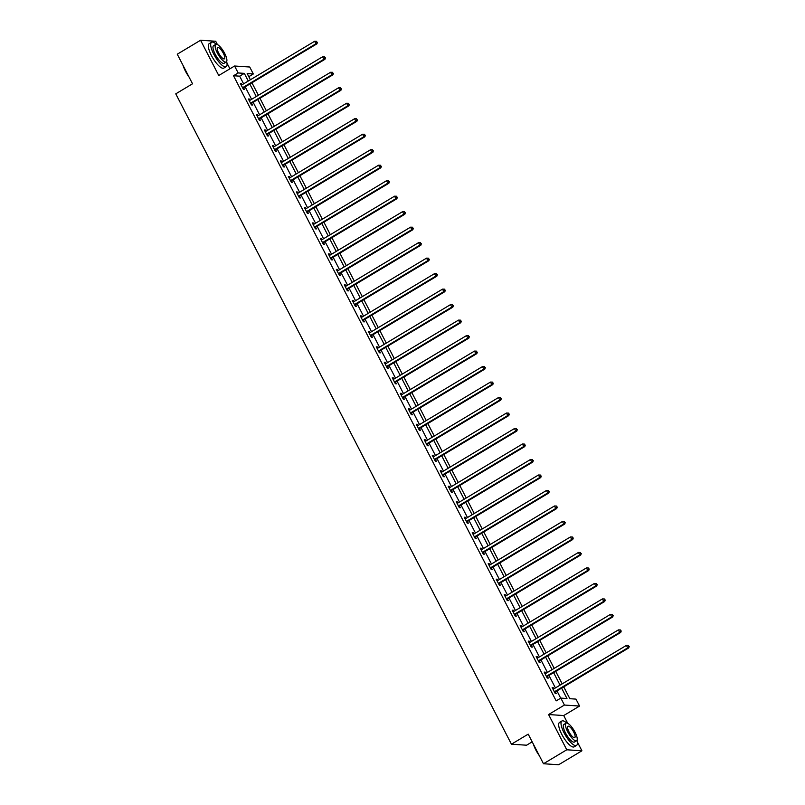 <?xml version="1.0" encoding="UTF-8"?>
<svg xmlns="http://www.w3.org/2000/svg" width="805" height="805" viewBox="0 0 805 805"><rect width="100%" height="100%" fill="white"/><g stroke="black" fill="none" stroke-linecap="round" stroke-linejoin="round"><path stroke-width="1.21" d="M563.731 686.866L569.839 698.7L575.978 699.112L579.56 706.055L564.416 705.049L560.833 698.096L566.972 698.509L561.618 688.134M567.736 723.323L563.721 715.544L579.56 706.055M563.721 715.544L548.577 714.538L566.77 749.787L543.486 763.744L558.63 764.75L581.914 750.793L577.296 741.838M532.186 741.848L526.581 745.209L511.437 744.202L175.762 93.843L192.536 83.79L177.261 54.207L200.556 40.25L218.749 75.499L234.587 66.01L249.731 67.016L253.313 73.969L247.175 73.557L250.385 79.776M229.918 68.807L226.96 63.082M217.4 44.567L215.7 41.256L200.556 40.25M248.785 76.686L253.313 73.969M566.77 749.787L581.914 750.793M243.613 83.831L239.659 76.163L233.52 75.751L556.175 700.893L560.833 698.096M560.703 698.177L556.959 690.921M555.41 687.923L548.96 675.435M547.41 672.427L540.97 659.949M539.42 656.94L532.97 644.453M531.421 641.454L524.981 628.967M523.431 625.958L516.981 613.48M515.431 610.472L508.991 597.984M507.442 594.986L500.992 582.498M499.442 579.489L493.002 567.012M491.453 564.003L485.002 551.516M483.453 548.517L477.013 536.029M475.463 533.031L469.013 520.543M467.464 517.535L461.024 505.047M459.474 502.048L453.024 489.561M451.474 486.562L445.034 474.075M443.485 471.066L437.035 458.578M435.485 455.58L429.045 443.092M427.495 440.094L421.045 427.606M419.496 424.597L413.056 412.11M411.506 409.111L405.056 396.624M403.506 393.625L397.066 381.137M395.517 378.129L389.067 365.641M387.517 362.642L381.077 350.155M379.527 347.156L373.077 334.669M371.528 331.66L365.088 319.172M363.538 316.174L357.088 303.686M355.538 300.688L349.098 288.2M347.549 285.191L341.099 272.704M339.549 269.705L333.109 257.218M331.559 254.219L325.109 241.731M323.56 238.723L317.12 226.235M315.57 223.237L309.12 210.749M307.57 207.75L301.13 195.263M299.581 192.254L293.131 179.767M291.581 176.768L285.141 164.28M283.591 161.282L277.141 148.794M275.592 145.786L269.152 133.298M267.602 130.299L261.152 117.812M259.602 114.813L253.162 102.326M251.613 99.317L245.163 86.829M242.033 84.777L241.399 83.559L240.383 83.499L243.452 89.456L244.479 89.516L243.643 87.916M250.023 100.273L249.399 99.055L248.373 98.985L251.452 104.942L252.468 105.012L251.643 103.402M258.023 115.759L257.389 114.541L256.372 114.471L259.441 120.428L260.468 120.498L259.633 118.888M266.012 131.245L265.388 130.028L264.362 129.967L267.441 135.924L268.457 135.985L267.632 134.385M274.012 146.741L273.378 145.524L272.362 145.453L275.431 151.41L276.457 151.481L275.622 149.871M282.002 162.228L281.378 161.01L280.351 160.94L283.43 166.897L284.447 166.967L283.622 165.357M290.001 177.714L289.367 176.496L288.351 176.436L291.42 182.393L292.446 182.453L291.611 180.853M297.991 193.21L297.367 191.993L296.341 191.922L299.42 197.879L300.436 197.95L299.611 196.34M305.991 208.696L305.357 207.479L304.34 207.408L307.409 213.365L308.436 213.436L307.601 211.826M313.98 224.182L313.356 222.965L312.33 222.905L315.409 228.862L316.425 228.922L315.6 227.322M321.98 239.679L321.346 238.461L320.33 238.391L323.399 244.348L324.425 244.418L323.59 242.808M329.97 255.165L329.346 253.947L328.319 253.877L331.398 259.834L332.415 259.904L331.59 258.294M337.969 270.651L337.335 269.434L336.319 269.373L339.388 275.33L340.414 275.391L339.579 273.791M345.959 286.147L345.335 284.93L344.309 284.859L347.388 290.816L348.404 290.887L347.579 289.277M353.959 301.634L353.325 300.416L352.308 300.346L355.377 306.303L356.404 306.373L355.569 304.763M361.948 317.12L361.324 315.902L360.298 315.842L363.377 321.799L364.393 321.859L363.568 320.259M369.948 332.616L369.314 331.398L368.298 331.328L371.367 337.285L372.393 337.355L371.558 335.745M377.937 348.102L377.314 346.885L376.287 346.814L379.366 352.771L380.383 352.842L379.558 351.232M385.937 363.588L385.303 362.371L384.287 362.31L387.356 368.267L388.382 368.328L387.547 366.728M393.927 379.085L393.303 377.867L392.276 377.797L395.356 383.754L396.372 383.824L395.547 382.214M401.926 394.571L401.293 393.353L400.276 393.283L403.345 399.24L404.372 399.31L403.536 397.7M409.916 410.057L409.292 408.839L408.266 408.769L411.345 414.736L412.361 414.796L411.536 413.196M417.916 425.553L417.282 424.336L416.266 424.265L419.335 430.222L420.361 430.293L419.526 428.683M425.905 441.039L425.282 439.822L424.255 439.751L427.334 445.708L428.351 445.779L427.525 444.169M433.905 456.526L433.271 455.308L432.255 455.238L435.324 461.205L436.35 461.265L435.515 459.665M441.895 472.022L441.271 470.804L440.244 470.734L443.324 476.691L444.34 476.761L443.515 475.151M449.894 487.508L449.26 486.29L448.244 486.22L451.313 492.177L452.34 492.247L451.504 490.637M457.884 502.994L457.26 501.777L456.234 501.706L459.313 507.673L460.329 507.734L459.504 506.134M465.884 518.49L465.25 517.273L464.233 517.202L467.303 523.159L468.329 523.23L467.494 521.62M473.873 533.977L473.249 532.759L472.223 532.689L475.302 538.646L476.319 538.716L475.493 537.106M481.873 549.463L481.239 548.245L480.223 548.175L483.292 554.132L484.318 554.202L483.483 552.602M489.863 564.959L489.239 563.742L488.212 563.671L491.292 569.628L492.308 569.698L491.483 568.088M497.862 580.445L497.228 579.228L496.212 579.157L499.281 585.114L500.308 585.185L499.482 583.575M505.852 595.931L505.228 594.714L504.202 594.643L507.281 600.6L508.297 600.671L507.472 599.071M513.852 611.418L513.218 610.21L512.201 610.14L515.27 616.097L516.297 616.167L515.472 614.557M521.841 626.914L521.217 625.696L520.191 625.626L523.27 631.583L524.286 631.653L523.461 630.043M529.841 642.4L529.207 641.183L528.191 641.112L531.26 647.069L532.286 647.14L531.461 645.529M537.831 657.886L537.207 656.669L536.18 656.608L539.259 662.565L540.276 662.636L539.451 661.026M545.83 673.383L545.196 672.165L544.18 672.095L547.249 678.052L548.275 678.122L547.45 676.512M553.82 688.869L553.196 687.651L552.17 687.581L555.249 693.538L556.265 693.608L555.44 691.998M548.577 714.538L564.416 705.049M233.52 75.751L238.179 72.963L234.587 66.01M543.486 763.744L528.211 734.15L511.437 744.202M251.935 82.774L258.385 95.262M259.935 98.27L266.375 110.758M267.924 113.757L274.374 126.244M275.924 129.243L282.364 141.73M283.913 144.739L290.364 157.227M291.913 160.225L298.353 172.713M299.903 175.711L306.353 188.199M307.902 191.208L314.342 203.695M315.892 206.694L322.342 219.181M323.892 222.18L330.332 234.668M331.881 237.676L338.331 250.164M339.881 253.162L346.321 265.65M347.871 268.649L354.321 281.136M355.87 284.145L362.31 296.622M363.86 299.631L370.31 312.119M371.86 315.117L378.3 327.605M379.849 330.614L386.299 343.091M387.849 346.1L394.289 358.587M395.839 361.586L402.289 374.073M403.838 377.082L410.278 389.56M411.828 392.568L418.278 405.056M419.828 408.055L426.268 420.542M427.817 423.541L434.267 436.028M435.817 439.037L442.257 451.525M443.807 454.523L450.257 467.011M451.806 470.009L458.246 482.497M459.796 485.506L466.246 497.993M467.796 500.992L474.236 513.479M475.785 516.478L482.235 528.966M483.785 531.974L490.225 544.462M491.775 547.46L498.225 559.948M499.774 562.947L506.214 575.434M507.764 578.443L514.214 590.93M515.764 593.929L522.204 606.417M523.753 609.415L530.203 621.903M531.753 624.911L538.193 637.399M539.742 640.398L546.192 652.885M547.742 655.884L554.182 668.371M555.732 671.38L562.182 683.868M248.272 81.043L244.318 73.366L238.179 72.963M560.069 685.125L553.619 672.648M552.069 669.639L545.629 657.152M544.079 654.153L537.629 641.665M536.08 638.657L529.64 626.179M528.09 623.171L521.64 610.683M520.09 607.684L513.65 595.197M512.101 592.188L505.651 579.711M504.101 576.702L497.661 564.214M496.111 561.216L489.661 548.728M488.112 545.73L481.672 533.242M480.122 530.233L473.672 517.746M472.122 514.747L465.682 502.26M464.133 499.261L457.683 486.773M456.133 483.765L449.693 471.277M448.144 468.279L441.693 455.791M440.144 452.792L433.704 440.305M432.154 437.296L425.704 424.809M424.155 421.81L417.715 409.322M416.165 406.324L409.715 393.836M408.165 390.827L401.725 378.34M400.176 375.341L393.726 362.854M392.176 359.855L385.736 347.368M384.186 344.359L377.736 331.871M376.187 328.873L369.747 316.385M368.197 313.387L361.747 300.899M360.197 297.89L353.757 285.403M352.208 282.404L345.758 269.917M344.208 266.918L337.768 254.43M336.218 251.422L329.768 238.934M328.219 235.935L321.779 223.448M320.229 220.449L313.779 207.962M312.229 204.953L305.789 192.465M304.24 189.467L297.79 176.979M296.24 173.981L289.8 161.493M288.25 158.484L281.8 145.997M280.251 142.998L273.811 130.511M272.261 127.512L265.811 115.024M264.261 112.016L257.821 99.528M256.272 96.53L249.822 84.042M239.659 76.163L244.318 73.366M240.645 84.012L241.399 83.559M248.644 99.508L249.399 99.055M256.634 114.994L257.389 114.541M264.634 130.48L265.388 130.028M272.623 145.977L273.378 145.524M280.623 161.463L281.378 161.01M288.613 176.949L289.367 176.496M296.612 192.445L297.367 191.993M304.602 207.931L305.357 207.479M312.602 223.418L313.356 222.965M320.591 238.914L321.346 238.461M328.591 254.4L329.346 253.947M336.581 269.886L337.335 269.434M344.58 285.383L345.335 284.93M352.57 300.869L353.325 300.416M360.57 316.355L361.324 315.902M368.559 331.851L369.314 331.398M376.559 347.337L377.314 346.885M384.549 362.824L385.303 362.371M392.548 378.32L393.303 377.867M400.538 393.806L401.293 393.353M408.538 409.292L409.292 408.839M416.527 424.788L417.282 424.336M424.527 440.275L425.282 439.822M432.516 455.761L433.271 455.308M440.516 471.257L441.271 470.804M448.506 486.743L449.26 486.29M456.505 502.229L457.26 501.777M464.495 517.716L465.25 517.273M472.495 533.212L473.249 532.759M480.484 548.698L481.239 548.245M488.484 564.184L489.239 563.742M496.474 579.681L497.228 579.228M504.473 595.167L505.228 594.714M512.463 610.653L513.218 610.21M520.463 626.149L521.217 625.696M528.452 641.635L529.207 641.183M536.452 657.121L537.207 656.669M544.442 672.618L545.196 672.165M552.441 688.104L553.196 687.651M243.04 87.423L244.066 87.493L316.918 43.842L315.902 43.782L243.04 87.423A1.137 1.067 -86.2 0 0 242.728 87.705L242.627 87.846M317.029 42.323L316.516 41.337L317.029 42.323L315.902 43.782L314.614 41.297L241.762 84.938A1.137 1.067 -86.2 0 1 241.379 85.078L241.208 85.099M244.066 87.493A1.137 1.067 -86.2 0 0 243.754 87.775L243.06 88.691M316.918 43.842L317.442 42.353M316.516 41.337L314.614 41.297M188.964 76.867A13.896 4.206 -120.9 0 1 185.452 71.162A13.896 4.206 -120.9 0 1 183.107 65.537M183.691 66.664A14.238 4.307 59.1 0 0 185.613 70.981A14.238 4.307 59.1 0 0 188.179 75.348M216.283 44.245A14.238 4.307 59.1 0 0 211.544 42.252A14.238 4.307 59.1 0 0 213.748 54.126A14.238 4.307 59.1 0 0 226.185 66.684A14.238 4.307 59.1 0 0 226.658 61.572M211.544 42.252L209.22 43.651A14.238 4.307 59.1 0 0 211.423 55.525A14.238 4.307 59.1 0 0 223.85 68.083L226.185 66.684M226.275 61.985L224.132 63.263A10.254 3.099 -120.9 0 1 215.187 54.227A10.254 3.099 -120.9 0 1 213.597 45.674L215.74 44.386A10.254 3.099 59.1 0 0 217.33 52.939A10.254 3.099 59.1 0 0 226.275 61.985A10.254 3.099 59.1 0 0 224.696 53.432A10.254 3.099 59.1 0 0 215.74 44.386M218.638 53.029A6.611 2.002 59.1 0 0 224.404 58.856A6.611 2.002 59.1 0 0 223.377 53.341A6.611 2.002 59.1 0 0 217.612 47.515A6.611 2.002 59.1 0 0 218.638 53.029M539.29 755.623A13.896 4.206 -120.9 0 1 535.788 749.918A13.896 4.206 -120.9 0 1 533.443 744.293M534.027 745.42A14.238 4.307 59.1 0 0 535.949 749.747A14.238 4.307 59.1 0 0 538.515 754.104M566.609 723.001A14.238 4.307 59.1 0 0 561.88 721.008A14.238 4.307 59.1 0 0 564.084 732.882A14.238 4.307 59.1 0 0 576.521 745.44A14.238 4.307 59.1 0 0 576.994 740.328M561.88 721.008L559.545 722.407A14.238 4.307 59.1 0 0 561.749 734.281A14.238 4.307 59.1 0 0 574.186 746.839L576.521 745.44M576.611 740.741L574.468 742.019A10.254 3.099 -120.9 0 1 565.513 732.983A10.254 3.099 -120.9 0 1 563.933 724.43L566.066 723.152A10.254 3.099 59.1 0 0 567.656 731.695A10.254 3.099 59.1 0 0 576.611 740.741A10.254 3.099 59.1 0 0 575.022 732.188A10.254 3.099 59.1 0 0 566.066 723.152M568.964 731.785A6.611 2.002 59.1 0 0 574.74 737.611A6.611 2.002 59.1 0 0 573.713 732.097A6.611 2.002 59.1 0 0 567.948 726.271A6.611 2.002 59.1 0 0 568.964 731.785M251.039 102.909L252.056 102.98L324.918 59.339L323.892 59.268L251.039 102.909A1.137 1.067 -86.2 0 0 250.727 103.191L250.617 103.332M325.029 57.819L324.516 56.823L325.029 57.819L323.892 59.268L322.614 56.783L249.751 100.434A1.137 1.067 -86.2 0 1 249.369 100.565L249.198 100.595M252.056 102.98A1.137 1.067 -86.2 0 0 251.744 103.261L251.049 104.177M324.918 59.339L325.431 57.849M324.516 56.823L322.614 56.783M259.029 118.405L260.055 118.476L332.908 74.825L331.891 74.754L259.029 118.405A1.137 1.067 -86.2 0 0 258.717 118.687L258.616 118.828M333.018 73.305L332.505 72.309L333.018 73.305L331.891 74.754L330.603 72.279L257.751 115.92A1.137 1.067 -86.2 0 1 257.369 116.061L257.197 116.081M260.055 118.476A1.137 1.067 -86.2 0 0 259.743 118.748L259.049 119.663M332.908 74.825L333.431 73.335M332.505 72.309L330.603 72.279M267.029 133.892L268.045 133.962L340.907 90.311L339.881 90.251L267.029 133.892A1.137 1.067 -86.2 0 0 266.717 134.173L266.606 134.314M341.018 88.791L340.505 87.805L341.018 88.791L339.881 90.251L338.603 87.765L265.741 131.406A1.137 1.067 -86.2 0 1 265.358 131.547L265.187 131.567M268.045 133.962A1.137 1.067 -86.2 0 0 267.733 134.244L267.039 135.16M340.907 90.311L341.421 88.822M340.505 87.805L338.603 87.765M275.018 149.378L276.045 149.448L348.897 105.807L347.881 105.737L275.018 149.378A1.137 1.067 -86.2 0 0 274.706 149.66L274.606 149.8M349.008 104.288L348.495 103.292L349.008 104.288L347.881 105.737L346.593 103.251L273.74 146.902A1.137 1.067 -86.2 0 1 273.358 147.033L273.187 147.063M276.045 149.448A1.137 1.067 -86.2 0 0 275.733 149.73L275.038 150.646M348.897 105.807L349.42 104.308M348.495 103.292L346.593 103.251M283.018 164.874L284.034 164.945L356.897 121.293L355.87 121.223L283.018 164.874A1.137 1.067 -86.2 0 0 282.706 165.156L282.595 165.297M357.007 119.774L356.494 118.778L357.007 119.774L355.87 121.223L354.592 118.738L281.73 162.389A1.137 1.067 -86.2 0 1 281.348 162.53L281.176 162.55M284.034 164.945A1.137 1.067 -86.2 0 0 283.722 165.216L283.028 166.132M356.897 121.293L357.41 119.804M356.494 118.778L354.592 118.738M291.007 180.36L292.034 180.431L364.886 136.78L363.87 136.719L291.007 180.36A1.137 1.067 -86.2 0 0 290.696 180.642L290.595 180.783M364.997 135.26L364.484 134.274L364.997 135.26L363.87 136.719L362.582 134.234L289.73 177.875A1.137 1.067 -86.2 0 1 289.347 178.016L289.176 178.036M292.034 180.431A1.137 1.067 -86.2 0 0 291.722 180.712L291.028 181.628M364.886 136.78L365.41 135.29M364.484 134.274L362.582 134.234M299.007 195.846L300.024 195.917L372.886 152.276L371.86 152.205L299.007 195.846A1.137 1.067 -86.2 0 0 298.695 196.128L298.585 196.269M372.997 150.756L372.484 149.76L372.997 150.756L371.86 152.205L370.582 149.72L297.719 193.371A1.137 1.067 -86.2 0 1 297.337 193.502L297.166 193.532M300.024 195.917A1.137 1.067 -86.2 0 0 299.712 196.199L299.017 197.114M372.886 152.276L373.399 150.777M372.484 149.76L370.582 149.72M306.997 211.343L308.023 211.413L380.876 167.762L379.859 167.692L306.997 211.343A1.137 1.067 -86.2 0 0 306.685 211.624L306.584 211.765M380.986 166.243L380.473 165.246L380.986 166.243L379.859 167.692L378.571 165.206L305.719 208.857A1.137 1.067 -86.2 0 1 305.337 208.998L305.165 209.018M308.023 211.413A1.137 1.067 -86.2 0 0 307.711 211.685L307.017 212.601M380.876 167.762L381.399 166.273M380.473 165.246L378.571 165.206M314.997 226.829L316.013 226.899L388.875 183.248L387.849 183.178L314.997 226.829A1.137 1.067 -86.2 0 0 314.685 227.111L314.574 227.252M388.986 181.729L388.473 180.743L388.986 181.729L387.849 183.178L386.571 180.702L313.709 224.343A1.137 1.067 -86.2 0 1 313.326 224.484L313.155 224.504M316.013 226.899A1.137 1.067 -86.2 0 0 315.701 227.181L315.007 228.097M388.875 183.248L389.389 181.759M388.473 180.743L386.571 180.702M322.986 242.315L324.013 242.386L396.865 198.744L395.849 198.674L322.986 242.315A1.137 1.067 -86.2 0 0 322.674 242.597L322.574 242.738M396.976 197.225L396.463 196.229L396.976 197.225L395.849 198.674L394.561 196.189L321.708 239.84A1.137 1.067 -86.2 0 1 321.326 239.971L321.155 240.001M324.013 242.386A1.137 1.067 -86.2 0 0 323.701 242.667L323.006 243.583M396.865 198.744L397.388 197.245M396.463 196.229L394.561 196.189M330.986 257.811L332.002 257.882L404.865 214.231L403.838 214.16L330.986 257.811A1.137 1.067 -86.2 0 0 330.674 258.093L330.563 258.234M404.975 212.711L404.462 211.715L404.975 212.711L403.838 214.16L402.56 211.675L329.698 255.326A1.137 1.067 -86.2 0 1 329.315 255.467L329.154 255.487M332.002 257.882A1.137 1.067 -86.2 0 0 331.69 258.153L330.996 259.069M404.865 214.231L405.378 212.741M404.462 211.715L402.56 211.675M338.975 273.298L340.002 273.368L412.854 229.717L411.838 229.646L338.975 273.298A1.137 1.067 -86.2 0 0 338.664 273.579L338.563 273.72M412.965 228.197L412.452 227.211L412.965 228.197L411.838 229.646L410.55 227.171L337.698 270.812A1.137 1.067 -86.2 0 1 337.315 270.953L337.144 270.973M340.002 273.368A1.137 1.067 -86.2 0 0 339.69 273.65L338.996 274.565M412.854 229.717L413.378 228.228M412.452 227.211L410.55 227.171M346.975 288.784L347.991 288.854L420.854 245.213L419.828 245.143L346.975 288.784A1.137 1.067 -86.2 0 0 346.663 289.065L346.553 289.206M420.965 243.694L420.452 242.697L420.965 243.694L419.828 245.143L418.55 242.657L345.687 286.308A1.137 1.067 -86.2 0 1 345.305 286.439L345.144 286.469M347.991 288.854A1.137 1.067 -86.2 0 0 347.68 289.136L346.995 290.052M420.854 245.213L421.367 243.714M420.452 242.697L418.55 242.657M354.965 304.28L355.991 304.35L428.844 260.699L427.827 260.629L354.965 304.28A1.137 1.067 -86.2 0 0 354.653 304.562L354.552 304.703M428.954 259.18L428.441 258.184L428.954 259.18L427.827 260.629L426.539 258.143L353.687 301.795A1.137 1.067 -86.2 0 1 353.304 301.935L353.133 301.956M355.991 304.35A1.137 1.067 -86.2 0 0 355.679 304.622L354.985 305.538M428.844 260.699L429.367 259.21M428.441 258.184L426.539 258.143M362.964 319.766L363.981 319.837L436.843 276.185L435.817 276.115L362.964 319.766A1.137 1.067 -86.2 0 0 362.653 320.048L362.542 320.189M436.954 274.666L436.441 273.68L436.954 274.666L435.817 276.115L434.539 273.64L361.676 317.281A1.137 1.067 -86.2 0 1 361.294 317.422L361.133 317.442M363.981 319.837A1.137 1.067 -86.2 0 0 363.669 320.118L362.985 321.034M436.843 276.185L437.367 274.696M436.441 273.68L434.539 273.64M370.954 335.252L371.98 335.323L444.833 291.682L443.817 291.611L370.954 335.252A1.137 1.067 -86.2 0 0 370.642 335.534L370.542 335.675M444.944 290.162L444.43 289.166L444.944 290.162L443.817 291.611L442.529 289.126L369.676 332.777A1.137 1.067 -86.2 0 1 369.294 332.908L369.123 332.938M371.98 335.323A1.137 1.067 -86.2 0 0 371.669 335.605L370.974 336.52M444.833 291.682L445.356 290.182M444.43 289.166L442.529 289.126M378.954 350.749L379.97 350.809L452.833 307.168L451.806 307.097L378.954 350.749A1.137 1.067 -86.2 0 0 378.642 351.03L378.531 351.171M452.943 305.648L452.43 304.652L452.943 305.648L451.806 307.097L450.528 304.612L377.666 348.263A1.137 1.067 -86.2 0 1 377.283 348.404L377.122 348.424M379.97 350.809A1.137 1.067 -86.2 0 0 379.658 351.091L378.974 352.006M452.833 307.168L453.356 305.679M452.43 304.652L450.528 304.612M386.943 366.235L387.97 366.305L460.822 322.654L459.806 322.584L386.943 366.235A1.137 1.067 -86.2 0 0 386.631 366.517L386.531 366.657M460.933 321.135L460.42 320.149L460.933 321.135L459.806 322.584L458.518 320.108L385.665 363.749A1.137 1.067 -86.2 0 1 385.283 363.89L385.112 363.91M387.97 366.305A1.137 1.067 -86.2 0 0 387.658 366.587L386.964 367.503M460.822 322.654L461.346 321.165M460.42 320.149L458.518 320.108M394.943 381.721L395.959 381.791L468.822 338.15L467.796 338.08L394.943 381.721A1.137 1.067 -86.2 0 0 394.631 382.003L394.52 382.144M468.933 336.631L468.419 335.635L468.933 336.631L467.796 338.08L466.518 335.594L393.655 379.246A1.137 1.067 -86.2 0 1 393.273 379.376L393.112 379.407M395.959 381.791A1.137 1.067 -86.2 0 0 395.658 382.073L394.963 382.989M468.822 338.15L469.345 336.651M468.419 335.635L466.518 335.594M402.933 397.217L403.959 397.278L476.812 353.637L475.795 353.566L402.933 397.217A1.137 1.067 -86.2 0 0 402.621 397.499L402.52 397.63M476.922 352.117L476.409 351.121L476.922 352.117L475.795 353.566L474.507 351.081L401.655 394.732A1.137 1.067 -86.2 0 1 401.272 394.873L401.101 394.893M403.959 397.278A1.137 1.067 -86.2 0 0 403.647 397.559L402.953 398.475M476.812 353.637L477.335 352.147M476.409 351.121L474.507 351.081M410.932 412.703L411.949 412.774L484.811 369.123L483.785 369.052L410.932 412.703A1.137 1.067 -86.2 0 0 410.62 412.985L410.51 413.126M484.922 367.603L484.409 366.617L484.922 367.603L483.785 369.052L482.507 366.577L409.644 410.218A1.137 1.067 -86.2 0 1 409.262 410.359L409.101 410.379M411.949 412.774A1.137 1.067 -86.2 0 0 411.647 413.056L410.952 413.971M484.811 369.123L485.335 367.633M484.409 366.617L482.507 366.577M418.922 428.19L419.948 428.26L492.801 384.619L491.785 384.549L418.922 428.19A1.137 1.067 -86.2 0 0 418.61 428.471L418.509 428.612M492.912 383.1L492.398 382.103L492.912 383.1L491.785 384.549L490.497 382.063L417.644 425.714A1.137 1.067 -86.2 0 1 417.262 425.845L417.091 425.875M419.948 428.26A1.137 1.067 -86.2 0 0 419.636 428.542L418.942 429.457M492.801 384.619L493.324 383.12M492.398 382.103L490.497 382.063M426.922 443.686L427.938 443.746L500.801 400.105L499.774 400.035L426.922 443.686A1.137 1.067 -86.2 0 0 426.61 443.968L426.499 444.098M500.911 398.586L500.398 397.59L500.911 398.586L499.774 400.035L498.496 397.549L425.634 441.2A1.137 1.067 -86.2 0 1 425.251 441.341L425.09 441.361M427.938 443.746A1.137 1.067 -86.2 0 0 427.636 444.028L426.942 444.944M500.801 400.105L501.324 398.616M500.398 397.59L498.496 397.549M434.911 459.172L435.938 459.242L508.79 415.591L507.774 415.521L434.911 459.172A1.137 1.067 -86.2 0 0 434.599 459.454L434.499 459.595M508.901 414.072L508.388 413.086L508.901 414.072L507.774 415.521L506.486 413.046L433.633 456.687A1.137 1.067 -86.2 0 1 433.251 456.827L433.08 456.848M435.938 459.242A1.137 1.067 -86.2 0 0 435.626 459.524L434.931 460.44M508.79 415.591L509.313 414.102M508.388 413.086L506.486 413.046M442.911 474.658L443.927 474.729L516.79 431.078L515.764 431.017L442.911 474.658A1.137 1.067 -86.2 0 0 442.599 474.94L442.488 475.081M516.901 429.568L516.387 428.572L516.901 429.568L515.764 431.017L514.486 428.532L441.623 472.183A1.137 1.067 -86.2 0 1 441.241 472.314L441.08 472.344M443.927 474.729A1.137 1.067 -86.2 0 0 443.625 475.01L442.931 475.926M516.79 431.078L517.313 429.588M516.387 428.572L514.486 428.532M450.901 490.154L451.927 490.215L524.779 446.574L523.763 446.503L450.901 490.154A1.137 1.067 -86.2 0 0 450.589 490.426L450.488 490.567M524.89 445.054L524.377 444.058L524.89 445.054L523.763 446.503L522.475 444.018L449.623 487.669A1.137 1.067 -86.2 0 1 449.24 487.81L449.069 487.83M451.927 490.215A1.137 1.067 -86.2 0 0 451.615 490.497L450.921 491.412M524.779 446.574L525.303 445.085M524.377 444.058L522.475 444.018M458.9 505.641L459.917 505.711L532.779 462.06L531.753 461.99L458.9 505.641A1.137 1.067 -86.2 0 0 458.588 505.922L458.478 506.063M532.89 460.541L532.377 459.554L532.89 460.541L531.753 461.99L530.475 459.514L457.612 503.155A1.137 1.067 -86.2 0 1 457.23 503.296L457.069 503.316M459.917 505.711A1.137 1.067 -86.2 0 0 459.615 505.993L458.92 506.909M532.779 462.06L533.302 460.571M532.377 459.554L530.475 459.514M466.89 521.127L467.916 521.197L540.769 477.546L539.753 477.486L466.89 521.127A1.137 1.067 -86.2 0 0 466.578 521.409L466.477 521.549M540.88 476.037L540.366 475.041L540.88 476.037L539.753 477.486L538.465 475L465.612 518.651A1.137 1.067 -86.2 0 1 465.23 518.782L465.059 518.812M467.916 521.197A1.137 1.067 -86.2 0 0 467.604 521.479L466.91 522.395M540.769 477.546L541.292 476.057M540.366 475.041L538.465 475M474.89 536.623L475.906 536.683L548.769 493.042L547.742 492.972L474.89 536.623A1.137 1.067 -86.2 0 0 474.578 536.895L474.467 537.036M548.879 491.523L548.366 490.527L548.879 491.523L547.742 492.972L546.464 490.487L473.602 534.138A1.137 1.067 -86.2 0 1 473.219 534.279L473.058 534.299M475.906 536.683A1.137 1.067 -86.2 0 0 475.604 536.965L474.91 537.881M548.769 493.042L549.292 491.553M548.366 490.527L546.464 490.487M482.879 552.109L483.906 552.18L556.758 508.529L555.742 508.458L482.879 552.109A1.137 1.067 -86.2 0 0 482.567 552.391L482.467 552.532M556.869 507.009L556.356 506.023L556.869 507.009L555.742 508.458L554.454 505.983L481.601 549.624A1.137 1.067 -86.2 0 1 481.219 549.765L481.048 549.785M483.906 552.18A1.137 1.067 -86.2 0 0 483.594 552.461L482.899 553.377M556.758 508.529L557.281 507.039M556.356 506.023L554.454 505.983M490.879 567.595L491.895 567.666L564.758 524.015L563.731 523.954L490.879 567.595A1.137 1.067 -86.2 0 0 490.567 567.877L490.456 568.018M564.869 522.505L564.355 521.509L564.869 522.505L563.731 523.954L562.454 521.469L489.591 565.12A1.137 1.067 -86.2 0 1 489.209 565.251L489.048 565.271M491.895 567.666A1.137 1.067 -86.2 0 0 491.593 567.948L490.899 568.863M564.758 524.015L565.281 522.525M564.355 521.509L562.454 521.469M498.869 583.092L499.895 583.152L572.747 539.511L571.731 539.441L498.869 583.092A1.137 1.067 -86.2 0 0 498.557 583.363L498.456 583.504M572.858 537.992L572.345 536.995L572.858 537.992L571.731 539.441L570.443 536.955L497.591 580.606A1.137 1.067 -86.2 0 1 497.208 580.737L497.037 580.767M499.895 583.152A1.137 1.067 -86.2 0 0 499.583 583.434L498.889 584.35M572.747 539.511L573.271 538.022M572.345 536.995L570.443 536.955M506.868 598.578L507.885 598.648L580.747 554.997L579.721 554.927L506.868 598.578A1.137 1.067 -86.2 0 0 506.556 598.86L506.446 599M580.858 553.478L580.345 552.492L580.858 553.478L579.721 554.927L578.443 552.451L505.58 596.092A1.137 1.067 -86.2 0 1 505.198 596.233L505.037 596.253M507.885 598.648A1.137 1.067 -86.2 0 0 507.583 598.93L506.888 599.846M580.747 554.997L581.27 553.508M580.345 552.492L578.443 552.451M514.858 614.064L515.884 614.135L588.737 570.483L587.72 570.423L514.858 614.064A1.137 1.067 -86.2 0 0 514.546 614.346L514.445 614.487M588.847 568.974L588.344 567.978L588.847 568.974L587.72 570.423L586.432 567.938L513.58 611.589A1.137 1.067 -86.2 0 1 513.198 611.72L513.027 611.74M515.884 614.135A1.137 1.067 -86.2 0 0 515.572 614.416L514.878 615.332M588.737 570.483L589.26 568.994M588.344 567.978L586.432 567.938M522.858 629.56L523.874 629.621L596.736 585.98L595.71 585.909L522.858 629.56A1.137 1.067 -86.2 0 0 522.546 629.832L522.435 629.973M596.847 584.46L596.334 583.464L596.847 584.46L595.71 585.909L594.432 583.424L521.57 627.075A1.137 1.067 -86.2 0 1 521.187 627.206L521.026 627.236M523.874 629.621A1.137 1.067 -86.2 0 0 523.572 629.902L522.878 630.818M596.736 585.98L597.26 584.49M596.334 583.464L594.432 583.424M530.847 645.047L531.874 645.117L604.726 601.466L603.71 601.395L530.847 645.047A1.137 1.067 -86.2 0 0 530.535 645.328L530.435 645.469M604.837 599.946L604.334 598.96L604.837 599.946L603.71 601.395L602.422 598.92L529.569 642.561A1.137 1.067 -86.2 0 1 529.187 642.702L529.016 642.722M531.874 645.117A1.137 1.067 -86.2 0 0 531.562 645.399L530.867 646.314M604.726 601.466L605.249 599.977M604.334 598.96L602.422 598.92M538.847 660.533L539.863 660.603L612.726 616.952L611.699 616.892L538.847 660.533A1.137 1.067 -86.2 0 0 538.535 660.814L538.424 660.955M612.836 615.443L612.323 614.446L612.836 615.443L611.699 616.892L610.421 614.406L537.559 658.057A1.137 1.067 -86.2 0 1 537.177 658.188L537.015 658.208M539.863 660.603A1.137 1.067 -86.2 0 0 539.561 660.885L538.867 661.801M612.726 616.952L613.249 615.463M612.323 614.446L610.421 614.406M546.837 676.029L547.863 676.089L620.715 632.448L619.699 632.378L546.837 676.029A1.137 1.067 -86.2 0 0 546.525 676.301L546.424 676.442M620.826 630.929L620.323 629.933L620.826 630.929L619.699 632.378L618.411 629.892L545.559 673.544A1.137 1.067 -86.2 0 1 545.176 673.674L545.005 673.705M547.863 676.089A1.137 1.067 -86.2 0 0 547.551 676.371L546.857 677.287M620.715 632.448L621.239 630.959M620.323 629.933L618.411 629.892M554.836 691.515L555.863 691.586L628.715 647.934L627.689 647.864L554.836 691.515A1.137 1.067 -86.2 0 0 554.524 691.797L554.414 691.938M628.826 646.415L628.313 645.429L628.826 646.415L627.689 647.864L626.411 645.389L553.558 689.03A1.137 1.067 -86.2 0 1 553.166 689.171L553.005 689.191M555.863 691.586A1.137 1.067 -86.2 0 0 555.551 691.867L554.856 692.783M628.715 647.934L629.238 646.445M628.313 645.429L626.411 645.389M242.728 87.705L243.754 87.775M250.727 103.191L251.744 103.261M258.717 118.687L259.743 118.748M266.717 134.173L267.733 134.244M274.706 149.66L275.733 149.73M282.706 165.156L283.722 165.216M290.696 180.642L291.722 180.712M298.695 196.128L299.712 196.199M306.685 211.624L307.711 211.685M314.685 227.111L315.701 227.181M322.674 242.597L323.701 242.667M330.674 258.093L331.69 258.153M338.664 273.579L339.69 273.65M346.663 289.065L347.68 289.136M354.653 304.562L355.679 304.622M362.653 320.048L363.669 320.118M370.642 335.534L371.669 335.605M378.642 351.03L379.658 351.091M386.631 366.517L387.658 366.587M394.631 382.003L395.658 382.073M402.621 397.499L403.647 397.559M410.62 412.985L411.647 413.056M418.61 428.471L419.636 428.542M426.61 443.968L427.636 444.028M434.599 459.454L435.626 459.524M442.599 474.94L443.625 475.01M450.589 490.426L451.615 490.497M458.588 505.922L459.615 505.993M466.578 521.409L467.604 521.479M474.578 536.895L475.604 536.965M482.567 552.391L483.594 552.461M490.567 567.877L491.593 567.948M498.557 583.363L499.583 583.434M506.556 598.86L507.583 598.93M514.546 614.346L515.572 614.416M522.546 629.832L523.572 629.902M530.535 645.328L531.562 645.399M538.535 660.814L539.561 660.885M546.525 676.301L547.551 676.371M554.524 691.797L555.551 691.867"/></g></svg>
